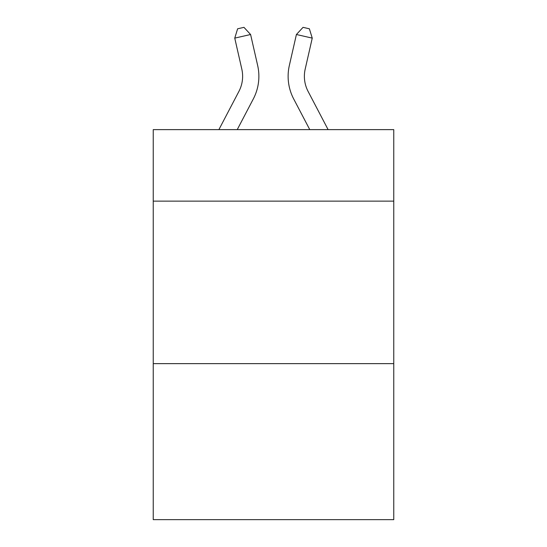 <?xml version="1.0" encoding="UTF-8"?>
<svg xmlns="http://www.w3.org/2000/svg" width="547" height="547" viewBox="0 0 547 547"><rect width="100%" height="100%" fill="white"/><g stroke="black" fill="none" stroke-linecap="round" stroke-linejoin="round"><path stroke-width="0.82" d="M393.758 201.132L393.758 129.625L153.242 129.625L153.242 201.132L393.758 201.132L393.758 519.65L153.242 519.65L153.242 201.132M393.758 363.639L153.242 363.639M257.658 65.49L250.594 34.509L257.658 65.49A48.751 48.751 0 0 1 253.309 98.945L237.234 129.625M328.111 129.625L308.091 91.404A32.505 32.505 0 0 1 305.192 69.1L312.248 38.119L296.406 34.509L289.342 65.49A48.751 48.751 0 0 0 293.691 98.945L309.766 129.625M312.248 38.119L309.376 28.793L303.038 27.35L296.406 34.509L289.342 65.49M308.091 91.404A32.505 32.505 0 0 1 305.192 69.1A32.505 32.505 0 0 0 308.091 91.404A32.505 32.505 0 0 1 305.192 69.1A32.505 32.505 0 0 0 308.091 91.404A32.505 32.505 0 0 1 305.192 69.1A32.505 32.505 0 0 0 308.091 91.404A32.505 32.505 0 0 1 305.192 69.1A32.505 32.505 0 0 0 308.091 91.404A32.505 32.505 0 0 1 305.192 69.1A32.505 32.505 0 0 0 308.091 91.404A32.505 32.505 0 0 1 305.192 69.1A32.505 32.505 0 0 0 308.091 91.404A32.505 32.505 0 0 1 305.192 69.1A32.505 32.505 0 0 0 308.091 91.404A32.505 32.505 0 0 1 305.192 69.1A32.505 32.505 0 0 0 308.091 91.404A32.505 32.505 0 0 1 305.192 69.1A32.505 32.505 0 0 0 308.091 91.404A32.505 32.505 0 0 1 305.192 69.1A32.505 32.505 0 0 0 308.091 91.404A32.505 32.505 0 0 1 305.192 69.1A32.505 32.505 0 0 0 308.091 91.404A32.505 32.505 0 0 1 305.192 69.1A32.505 32.505 0 0 0 308.091 91.404A32.505 32.505 0 0 1 305.192 69.1A32.505 32.505 0 0 0 308.091 91.404A32.505 32.505 0 0 1 305.192 69.1A32.505 32.505 0 0 0 308.091 91.404A32.505 32.505 0 0 1 305.192 69.1A32.505 32.505 0 0 0 308.091 91.404A32.505 32.505 0 0 1 305.192 69.1A32.505 32.505 0 0 0 308.091 91.404A32.505 32.505 0 0 1 305.192 69.1A32.505 32.505 0 0 0 308.091 91.404A32.505 32.505 0 0 1 305.192 69.1A32.505 32.505 0 0 0 308.091 91.404A32.505 32.505 0 0 1 305.192 69.1A32.505 32.505 0 0 0 308.091 91.404A32.505 32.505 0 0 1 305.192 69.1A32.505 32.505 0 0 0 308.091 91.404A32.505 32.505 0 0 1 305.192 69.1A32.505 32.505 0 0 0 308.091 91.404A32.505 32.505 0 0 1 305.192 69.1A32.505 32.505 0 0 0 308.091 91.404A32.505 32.505 0 0 1 305.192 69.1A32.505 32.505 0 0 0 308.091 91.404A32.505 32.505 0 0 1 305.192 69.1A32.505 32.505 0 0 0 308.091 91.404A32.505 32.505 0 0 1 305.192 69.1A32.505 32.505 0 0 0 308.091 91.404A32.505 32.505 0 0 1 305.192 69.1A32.505 32.505 0 0 0 308.091 91.404A32.505 32.505 0 0 1 305.192 69.1A32.505 32.505 0 0 0 308.091 91.404A32.505 32.505 0 0 1 305.192 69.1A32.505 32.505 0 0 0 308.091 91.404A32.505 32.505 0 0 1 305.192 69.1A32.505 32.505 0 0 0 308.091 91.404A32.505 32.505 0 0 1 305.192 69.1A32.505 32.505 0 0 0 308.091 91.404A32.505 32.505 0 0 1 305.192 69.1A32.505 32.505 0 0 0 308.091 91.404A32.505 32.505 0 0 1 305.192 69.1A32.505 32.505 0 0 0 308.091 91.404A32.505 32.505 0 0 1 305.192 69.1A32.505 32.505 0 0 0 308.091 91.404A32.505 32.505 0 0 1 305.192 69.1A32.505 32.505 0 0 0 308.091 91.404M218.889 129.625L238.909 91.404A32.505 32.505 0 0 0 241.808 69.1L234.752 38.119L237.624 28.793L243.962 27.35L250.594 34.509L234.752 38.119M238.909 91.404A32.505 32.505 0 0 0 241.808 69.1"/></g></svg>
